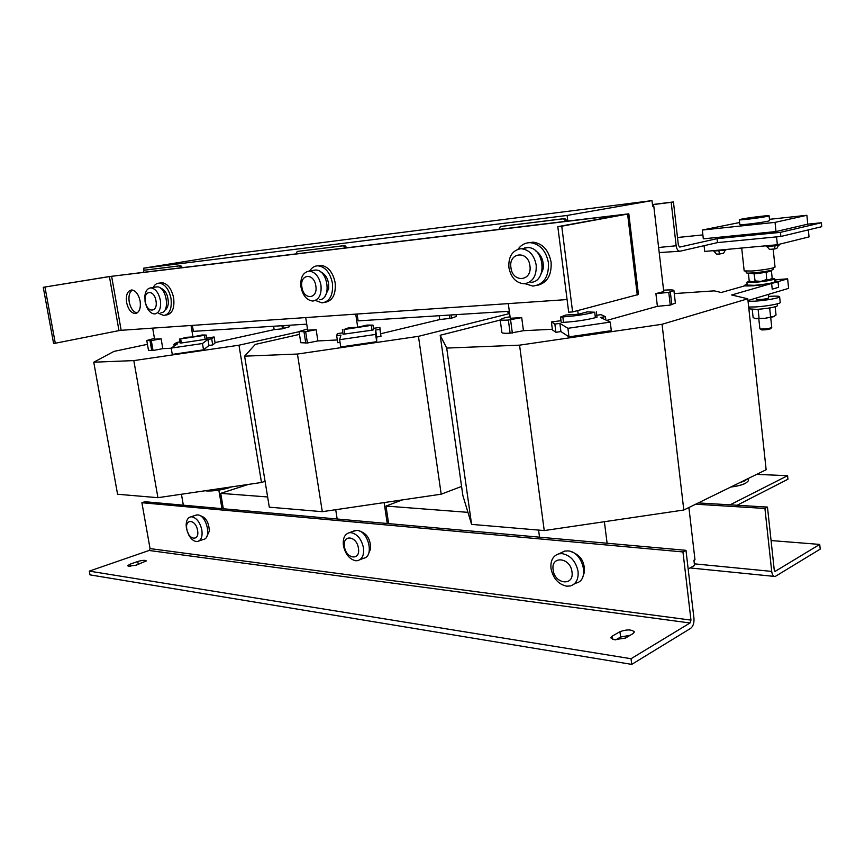 <?xml version="1.0" encoding="UTF-8"?>
<svg xmlns="http://www.w3.org/2000/svg" width="865" height="865" viewBox="0 0 865 865"><rect width="100%" height="100%" fill="white"/><g stroke="black" fill="none" stroke-linecap="round" stroke-linejoin="round"><path stroke-width="1.3" d="M714.404 251.693L716.534 254.148L719.539 254.007L723.616 253.24L725.162 250.299M713.365 251.099L725.778 250.093M767.266 246.839L769.461 249.369L774.564 248.969L776.846 248.439L778.478 245.411M779.495 244.6L766.109 246.287L766.974 246.839L779.181 245.098L779.452 244.222M137.027 312.989C133.199 311.919 130.583 308.232 129.199 301.939C128.388 296.089 129.447 292.121 132.367 290.035M140.141 301.128C140.963 308.567 139.276 312.697 135.091 313.53C130.972 312.935 128.139 309.227 126.582 302.404C125.728 294.933 127.436 290.791 131.685 289.97C135.773 290.597 138.584 294.316 140.141 301.128M128.593 566.261L136.281 565.137L146.369 560.888C145.212 559.979 142.347 560.185 137.773 561.493L130.031 564.196L127.631 565.753L128.593 566.261M614.215 639.732L625.363 638.089L633.05 633.602L634.413 631.926C631.601 629.374 626.779 629.298 619.935 631.688L612.215 636.132L610.787 637.862L614.215 639.732M756.583 297.938L756.745 299.409L757.599 299.625C762.8 299.463 766.487 298.922 768.661 298.014L768.282 294.446M748.063 301.279L754.529 301.182C765.114 300.598 780.144 297.938 779.635 296.76C779.376 296.111 776.402 295.96 770.715 296.295L768.498 296.446M748.679 307.021L755.145 306.956C765.73 306.405 780.749 303.734 780.23 302.501L779.635 296.76M749.544 307.064L749.75 308.902L756.907 309.389C768.347 308.459 775.224 307.237 777.538 305.713L777.538 305.68M758.8 318.785L759.87 328.797L760.724 329.057C765.839 329.024 769.515 328.505 771.753 327.478L770.704 317.423M760.054 328.938L761.773 329.933C765.936 329.911 768.931 329.489 770.758 328.657L771.634 327.619M315.812 285.872C314.027 272.399 299.463 273.956 301.907 287.169C303.593 300.436 318.179 299.268 315.812 285.872M308.578 271.199L309.432 271.167C315.293 272.021 319.142 276.692 320.958 285.18C321.737 294.338 319.142 299.614 313.206 300.998L312.654 301.02C306.718 300.242 302.837 295.581 300.988 287.05C300.166 278.033 302.696 272.756 308.578 271.199M313.8 270.248L315.639 270.031C328.17 269.512 331.868 299.539 319.369 299.733M320.32 271.686C326.224 274.497 329.014 280.141 328.7 288.618L325.143 295.96M309.67 271.005C311.8 267.555 314.601 265.825 318.071 265.815C325.381 266.874 330.171 272.68 332.43 283.212C333.328 295.052 329.857 301.615 322.018 302.891L315.433 300.447M325.024 302.318C332.679 300.836 336.053 294.295 335.144 282.682C332.895 272.172 328.105 266.388 320.796 265.317L317.769 265.804M529.931 265.847C528.255 250.039 508.35 252.169 510.934 267.62C512.469 283.147 532.375 281.547 529.931 265.847M520.125 248.828L521.725 248.785C529.445 249.92 534.267 255.326 536.181 265.014C536.7 275.773 532.883 282.001 524.709 283.72L523.693 283.752C515.8 282.769 510.88 277.373 508.912 267.577C508.296 257.024 512.037 250.774 520.125 248.828M524.406 247.985L527.855 247.574C544.712 247.39 547.534 281.958 530.796 282.336M535.424 250.655C541.522 254.851 544.074 261.046 543.069 269.242L540.43 275.373M517.973 249.282C521.227 244.784 525.39 242.589 530.483 242.687C540.084 244.103 546.075 250.818 548.442 262.819C548.951 276.908 543.761 284.661 532.851 286.077L524.968 283.688M537.306 285.353C547.156 282.931 551.751 275.221 551.113 262.246C548.756 250.277 542.777 243.573 533.175 242.168L528.677 242.719M144.823 296.36L144.888 295.679C145.579 291.04 147.418 288.467 150.413 287.926L150.921 287.904C155.495 288.618 158.641 292.716 160.349 300.231C161.225 308.21 159.409 312.773 154.9 313.93L154.576 313.941C151.267 313.714 148.531 311.14 146.38 306.221L145.06 301.734L144.888 295.679M155.873 286.975L156.976 286.856C166.61 286.25 170.589 312.697 160.912 312.773M155.97 300.815C154.186 289.072 143.06 290.262 145.352 301.809C147.082 313.389 158.219 312.503 155.97 300.815M160.349 288.045C165.496 289.872 168.145 294.9 168.318 303.128C167.983 306.664 166.826 309.021 164.837 310.189M152.813 288.294C154.284 284.92 156.435 283.201 159.246 283.136C164.966 284.012 168.88 289.115 171 298.447C172.07 308.686 169.648 314.363 163.745 315.498L158.381 313.216M165.712 315.12L166.394 314.99C172.297 313.854 174.719 308.178 173.66 297.96C171.551 288.64 167.637 283.547 161.906 282.671L159.917 283.017M358.413 548.161C356.661 535.511 342.086 534.278 344.497 546.81C346.162 559.255 360.748 560.844 358.413 548.161M351.093 532.645C357.31 534.019 361.429 539.025 363.441 547.675C364.23 554.898 362.305 559.223 357.645 560.661L355.634 560.736C349.471 559.244 345.405 554.249 343.448 545.761C342.627 538.473 344.594 534.127 349.363 532.71L351.093 532.645M352.985 531.326L356.921 530.407C368.436 530.613 374.567 556.919 363.441 558.293L359.829 559.774M368.501 553.784L370.609 548.972C370.674 539.371 367.041 533.435 359.732 531.164M571.97 571.808C570.316 557.125 550.583 555.406 553.146 569.949C554.67 584.351 574.392 586.535 571.97 571.808M562.131 553.622C570.5 555.33 575.809 561.212 578.036 571.268C578.717 579.085 576.177 583.972 570.403 585.951L566.672 586.189C558.39 584.329 553.168 578.469 551.016 568.619C550.291 560.671 552.93 555.741 558.909 553.816L562.131 553.622M560.898 552.876L564.618 551.113L567.829 550.908C582.815 551.297 590.244 580.393 576.068 583.075L574.036 584.102M583.399 575.095L584.297 572.543C585.075 562.218 580.891 555.33 571.743 551.902M186.462 528.645L186.148 525.001C186.31 520.243 187.878 517.529 190.851 516.848L191.889 516.816C196.701 517.962 200.01 522.319 201.837 529.91C202.691 536.505 201.242 540.365 197.512 541.479L196.301 541.512C193.576 541.101 191.122 539.057 188.948 535.381L186.483 528.785M195.187 515.41L197.62 514.913C206.659 514.999 212.044 538.744 203.21 539.49L198.885 541.003M197.555 530.353C195.804 519.238 184.602 518.308 186.862 529.337C188.548 540.279 199.772 541.479 197.555 530.353M206.843 536.441L209.319 531.175C208.941 522.287 205.794 517.097 199.901 515.605M773.169 249.163L775.04 267.123C772.434 268.485 764.779 269.793 752.074 271.026L744.17 270.918L741.705 248.039M767.277 216.347L769.093 215.796C769.818 215.05 747.793 217.742 741.197 219.202L739.283 219.764C738.364 220.532 760.757 217.807 767.277 216.347M739.283 219.786L739.802 224.608C738.883 225.43 761.276 222.738 767.796 221.235L769.601 220.651M747.782 273.091L753.977 273.178L769.082 271.459L771.731 270.215M747.101 284.25L744.224 285.439C744.43 286.001 747.317 286.099 752.885 285.742C763.481 285.05 778.543 282.444 778.046 281.395L774.954 280.876M778.035 281.428L778.587 287.299L772.229 289.17L771.634 283.45L752.896 285.839L744.722 285.85L721.205 292.5L714.274 290.856L674.268 293.581M749.717 281.136L746.884 282.217L754.031 282.433C765.493 281.374 772.402 280.184 774.737 278.865L771.71 278.454M746.884 282.239L747.187 285.082L754.345 285.32C765.806 284.282 772.705 283.093 775.04 281.741L774.737 278.865M730.903 486.973C736.904 486.217 741.456 485.103 744.56 483.643M771.634 283.45L731.671 294.976L747.793 298.793L766.141 469.738L683.804 510.015L544.236 530.569L471.587 524.385L462.883 495.613L440.177 335.263L500.23 320.061M675.37 303.064L670.256 305.118L657.389 306.318L606.722 320.428M561.017 320.72L551.394 321.91L552.432 329.954L555.914 332.311L560.92 331.576L568.997 336.874L611.306 330.668L610.258 322.104L600.44 317.433L605.457 316.698L601.013 314.644L596.774 315.26M552.346 329.262L523.444 330.7L510.112 333.176C504.771 333.447 502.035 333.23 501.905 332.528L500.165 319.628M747.793 298.793L662.06 324.278L519.562 345.157L446.708 348.076L440.177 335.263M747.976 300.523L788.61 288.359L787.637 278.844L774.835 279.763M777.992 281.622L787.637 278.844M471.587 524.385L446.708 348.076M683.804 510.015L662.06 324.278M544.236 530.569L519.562 345.157M205.275 490.736L206.551 490.952C213.558 491.223 221.364 490.066 229.993 487.503L231.604 486.865M267.642 496.964L220.716 493.364L248.46 484.389M141.892 502.716L682.95 551.935L690.973 620.108L150.056 548.605L141.892 502.716L145.017 501.732L183.337 505.182L181.445 494.239M183.337 505.182L337.166 519L335.707 509.712M218.834 490.12L221.959 508.652M461.586 486.433L441.193 494.196L322.299 511.68L269.307 507.171L244.611 356.164L255.305 344.4L299.474 334.387M456.071 314.655L456.331 316.449L451.53 318.201L439.744 319.553L380.827 333.717M342.854 332.809L337.339 333.62L336.669 335.696L340.961 335.069L339.621 339.696L340.734 346.962L376.697 341.697L376.697 337.004L380.978 336.377L379.886 327.392L373.485 328.343M336.669 335.696L337.739 342.702L340.032 342.367M337.318 339.967L317.898 340.929L307.432 343.005L300.782 342.702L299.031 331.576M506.879 311.422L509.626 313.541L418.455 336.334L297.441 354.045L244.611 356.164M441.193 494.196L418.455 336.334M322.299 511.68L297.441 354.045M750.788 281.687L760.995 281.385L770.823 279.244M771.829 270.139L771.418 270.875L765.914 272.389L754.345 273.827L747.976 273.156M766.152 271.664L766.671 279.514L769.547 279.892L772.164 277.968L771.418 270.875M748.43 273.729L749.187 280.79L752.258 282.012L755.102 280.941L753.977 273.178M755.102 280.941L760.995 281.385L766.671 279.514M775.991 231.55L703.31 238.827L702.337 230.036L775.04 222.37L775.991 231.55L807.769 224.165L821.361 222.759L780.457 232.35L780.879 236.459L821.75 226.684L821.361 222.759M775.04 222.37L806.883 215.288L807.769 224.165M702.337 230.036L739.575 222.532M769.461 219.321L806.883 215.288M776.543 236.88L777.354 244.741L809.045 236.902L808.343 229.885M777.354 244.741L704.716 251.445L704.078 245.692M688.172 568.986L694.53 565.472L693.925 560.25L694.973 559.677L693.99 560.823M402.463 499.894L385.995 506.057L388.634 523.617M220.716 493.364L223.321 508.771M143.655 268.182L229.744 254.332L651.994 200.615L567.105 215.45L143.655 268.182L144.022 270.323M297.214 251.445L296.068 253.899L345.427 247.941L343.448 245.768L297.214 251.445L344.811 245.541L346.843 247.768M357.104 314.038L358.132 320.883L509.323 311.259M500.478 226.511L498.802 229.42L566.034 221.299L563.461 218.791L500.478 226.511L564.791 218.553L567.44 221.126M567.818 221.083L567.105 215.45M144.066 270.226L143.255 272.356L181.023 267.793L179.444 265.879L144.066 270.226L180.774 265.663L182.407 267.631M192.365 325.391L193.382 331.36L306.729 324.148M652.491 204.864L653.789 206.065L652.653 206.27L651.994 200.615M171.216 348.227L162.815 348.649L153.029 350.498L148.488 350.325L146.791 340.55M186.051 337.328L192.96 336.918L202.107 334.982L206.194 335.069L180.655 338.918L186.051 337.328M191.024 325.478L192.96 336.918M162.815 348.649L161.117 338.788L154.597 339.177L152.683 328.127M565.872 315.011L578.22 314.287L587.281 311.876L594.709 312.233C585.486 314.503 574.857 316.06 562.823 316.904L560.542 317.022L565.872 315.011M577.744 310.589L578.22 314.287M523.444 330.7L521.714 317.606L510.264 318.277L508.306 303.615M348.66 327.77L357.699 327.24L367.009 325.089L372.999 325.11L344.021 329.511L348.66 327.77M355.731 314.125L357.699 327.24M317.898 340.929L316.147 329.684L307.68 330.181L305.713 317.574M774.964 571.311L774.229 569.873L767.471 507.085L764.92 508.447L771.71 571.397C772.207 574.825 773.364 576.523 775.17 576.49L820.204 549.134L819.728 544.42L771.072 540.549M775.213 571.332L819.728 544.42M764.92 508.447L695.687 504.209M688.897 507.528L694.973 559.677M767.471 507.085L698.315 502.922M385.995 506.057L467.954 512.35M596.342 311.778L597.023 317.228L595.39 317.693C586.178 320.007 575.549 321.564 563.526 322.364L561.244 322.472L560.542 317.022M551.394 321.91L554.854 324.105L559.871 323.369L567.916 328.311L610.258 322.104M179.92 341.956L176.849 342.399L173.887 344.346L177.639 343.794L171.194 348.098L202.475 343.524L207.946 339.361L211.698 338.821L214.098 336.95L206.713 338.172M206.194 335.069L206.865 339.134L181.347 342.994L180.104 343.048L179.412 338.983M171.194 348.098L172.276 354.401L203.535 349.828L208.973 345.481L212.714 344.93L215.104 342.983L214.098 336.95M372.999 325.11L373.702 329.77L371.993 330.181L343.07 334.247L342.367 329.597M339.621 339.696L375.615 334.431L375.659 329.998L379.94 329.37L379.886 327.392M203.535 349.828L202.475 343.524M174.189 346.097L173.887 344.346M212.714 344.93L211.698 338.821M208.973 345.481L207.946 339.361M179.444 265.879L180.774 265.663M281.979 325.727L282.466 328.808L274.151 329.63L215.039 342.594M273.61 326.256L274.151 329.63M289.721 326.646L282.466 328.808M161.117 338.788L151.31 340.605L146.78 340.507L154.446 338.334M153.029 350.498L151.31 340.605M384.114 502.63L387.261 523.498L539.522 537.176L538.581 530.083M568.997 336.874L567.916 328.311M560.92 331.576L559.871 323.369M555.914 332.311L554.854 324.105M605.857 320.018L605.457 316.698M653.789 206.065L663.747 291.548L655.908 293.635L668.775 292.37L670.256 305.118M604.386 521.714L607.1 543.242L685.977 550.324L693.957 618.313C694.238 623.005 693.146 626.346 690.67 628.358L631.742 664.385L90.003 574.868L89.311 571.116L631.039 658.719L631.742 664.385M563.461 218.791L564.791 218.553M655.908 293.635L657.389 306.318M668.775 292.37L673.911 290.489C673.651 289.829 670.299 289.732 663.855 290.186L663.585 290.207M521.714 317.606L508.35 320.039C503.008 320.353 500.284 320.191 500.165 319.563L505.344 317.542L510.069 316.828M512.35 333.057L510.588 319.899M376.697 341.697L375.615 334.431M380.978 336.377L379.94 329.37M376.697 337.004L375.659 329.998M343.448 245.768L344.811 245.541M449.422 315.076L449.919 318.579M439.204 315.725L439.744 319.553M386.482 502.241L381.27 503.008M316.147 329.684L305.659 331.706L299.02 331.533L307.497 329.014M307.432 343.005L305.659 331.706M44.958 287.104L55.295 343.243L53.587 343.351L43.25 287.299L109.423 276.605L118.981 330.614L121.165 330.3L111.617 276.281L109.423 276.605M55.295 343.243L118.981 330.614M143.255 272.356L107.682 276.811L43.25 287.299M561.753 226.197L557.806 226.662L568.683 312.168L572.608 311.93L561.753 226.197L628.823 213.828L566.034 221.299M557.806 226.662L623.135 214.682M628.823 213.828L638.446 294.478L572.608 311.93M111.617 276.281L623.124 214.574M345.427 247.941L498.802 229.42M181.023 267.793L296.068 253.899M567.072 299.56L121.165 330.3M682.95 551.935L685.977 550.324M539.522 537.176L607.1 543.242M337.166 519L387.261 523.498M150.056 548.605L149.083 550.475L89.311 571.116M631.039 658.719L690.032 622.984L690.973 620.108M630.174 635.278L620.616 637.04L619.935 631.688M615.707 639.884L620.616 637.04M780.457 232.35L717.053 238.654L679.728 247.076L678.387 245.271L673.435 201.934L652.459 204.551M717.053 238.654L717.496 242.6L680.193 251.174C678.138 251.272 676.798 249.466 676.16 245.768L671.186 202.334L673.435 201.934M659.206 252.58L679.706 251.228M677.5 237.497L702.877 234.902M780.879 236.459L717.496 242.6M652.47 204.67L671.186 202.334M737.11 505.257L787.95 479.242L787.572 475.674L756.648 474.388M730.103 504.836L787.572 475.674M265.079 481.308L261.479 482.486L157.927 497.689L133.816 360.597L93.755 362.208L113.975 351.395L147.45 344.335M157.927 497.689L117.575 494.25L93.755 362.208M261.479 482.486L238.967 345.211L133.816 360.597M299.052 331.706L238.967 345.211M754.842 318.471L764.898 318.309L774.499 316.244M752.258 309.497L753.134 317.671L756.172 318.752L764.898 318.309L773.407 316.763L776.035 315.022L775.17 306.815M757.178 309.367L758.173 309.875L759.048 318.125M767.623 308.275L769.709 308.524L770.585 316.795M769.709 308.524L770.531 307.81M758.173 309.875L760.173 309.151M719.539 254.007L718.934 251.315M713.236 250.666L725.973 249.909M713.344 250.655L721.615 249.888M774.564 248.969L775.018 246.049M766.228 245.768L775.04 244.957M773.602 267.815L773.202 269.447L771.602 270.204C765.633 271.956 745.024 274 746.43 272.713L745.673 271.264M739.51 482.767L744.7 480.962L747.111 479.048M775.44 571.246L774.759 571.181M771.71 571.397L694.346 563.839M283.612 325.618L284.066 328.462M151.732 350.574L150.013 340.691M181.347 342.994L180.655 338.918M205.178 339.502L204.497 335.436M670.332 291.97L671.813 304.696M510.112 333.176L508.35 320.039M563.526 322.364L562.823 316.904M595.39 317.693L594.709 312.233M451.076 314.968L451.53 318.201M344.724 334.171L344.021 329.511M371.993 330.181L371.301 325.521M305.767 343.091L303.993 331.814M637.267 294.976L627.612 214.109M149.083 550.475L690.032 622.984M658.611 247.487L676.16 245.768M612.215 636.132L612.625 639.376M130.031 564.196L130.41 566.316M138.303 564.423L137.773 561.493M135.091 313.53L136.421 313.281M777.343 303.831L777.538 305.713M318.071 265.815L320.796 265.317M530.483 242.687L533.175 242.168M159.246 283.136L161.906 282.671M349.363 532.71L355.191 530.472M558.909 553.816L564.618 551.113M190.851 516.848L196.582 514.945M769.093 215.796L769.601 220.672M744.895 483.611C741.619 485.124 736.926 486.26 730.817 487.027M745.273 483.416C750.085 480.043 747.922 480.518 747.933 478.648M690.054 567.948L774.294 576.404M150.921 287.904L156.976 286.856M521.725 248.785L527.855 247.574M309.432 271.167L315.639 270.031M289.505 325.251L289.721 326.678M673.911 290.489L675.37 303.118"/></g></svg>
